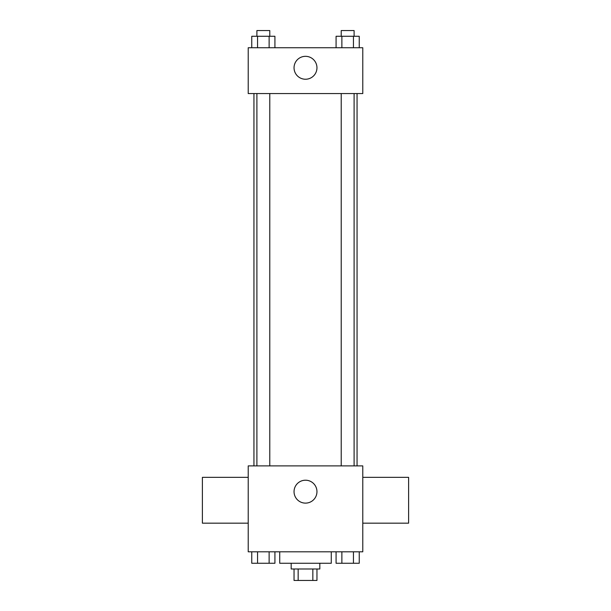 <?xml version="1.0" encoding="UTF-8"?>
<svg xmlns="http://www.w3.org/2000/svg" width="611" height="611" viewBox="0 0 611 611"><rect width="100%" height="100%" fill="white"/><g stroke="black" fill="none" stroke-linecap="round" stroke-linejoin="round"><path stroke-width="0.92" d="M312.847 568.994L312.847 580.45L294.044 580.45L294.044 568.994M312.847 580.45L316.956 580.45L316.956 568.994M319.82 563.266L319.82 568.994L291.18 568.994L291.18 563.266M298.153 568.994L298.153 580.45M279.723 551.809L279.723 563.266L331.277 563.266L331.277 551.809M362.781 551.809L248.219 551.809L248.219 465.888L362.781 465.888L362.781 551.809M316.956 491.664A11.456 11.456 0 0 1 299.772 501.585A11.456 11.456 0 0 1 299.772 481.743A11.456 11.456 0 0 1 316.956 491.664M362.781 523.169L408.606 523.169L408.606 477.344L362.781 477.344M248.219 477.344L202.394 477.344L202.394 523.169L248.219 523.169M357.053 93.559L357.053 465.888M341.221 465.888L341.221 93.559M269.779 93.559L269.779 465.888M362.781 93.559L248.219 93.559L248.219 47.734L362.781 47.734L362.781 93.559M316.956 67.783A11.456 11.456 0 0 1 299.772 77.704A11.456 11.456 0 0 1 299.772 57.862A11.456 11.456 0 0 1 316.956 67.783M359.237 47.734L359.237 36.278L336.081 36.278L336.081 47.734M353.448 36.278L353.448 47.734M341.87 36.278L341.87 47.734M341.221 36.278L341.221 30.55L354.097 30.55L354.097 36.278M274.919 47.734L274.919 36.278L251.763 36.278L251.763 47.734M269.13 36.278L269.13 47.734M257.552 36.278L257.552 47.734M256.903 36.278L256.903 30.55L269.779 30.55L269.779 36.278M359.237 551.809L359.237 563.266L336.081 563.266L336.081 551.809M353.448 551.809L353.448 563.266M341.87 551.809L341.87 563.266M354.097 563.266L341.221 563.266M274.919 551.809L274.919 563.266L251.763 563.266L251.763 551.809M269.13 551.809L269.13 563.266M257.552 551.809L257.552 563.266M269.779 563.266L256.903 563.266M253.947 93.559L253.947 465.888M354.097 465.888L354.097 93.559M256.903 93.559L256.903 465.888"/></g></svg>
